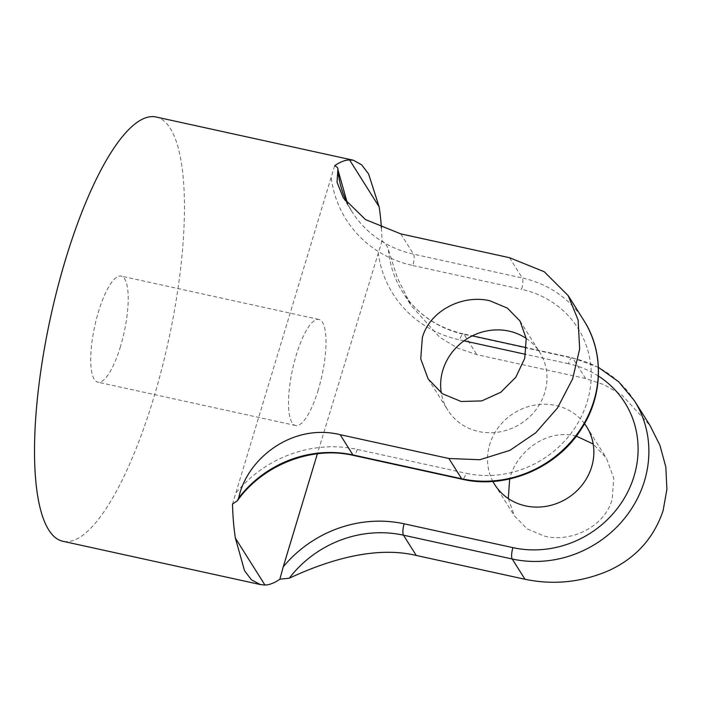 <?xml version="1.0" encoding="UTF-8"?>
<svg xmlns="http://www.w3.org/2000/svg" width="702" height="702" viewBox="0 0 702 702"><rect width="100%" height="100%" fill="white"/><g stroke="black" fill="none" stroke-linecap="round" stroke-linejoin="round"><path stroke-width="0.53" stroke-dasharray="3.51 2.63" d="M381.405 227.86A217.199 60.082 -77.6 0 1 382.002 240.926C385.337 243.357 387.478 246.297 388.425 249.745L397.446 278.097L411.17 305.598L439.654 337.241L457.616 348.113L476.869 354.659L585.608 378.483L604.343 384.81L622.069 395.261L650.043 425.544M508.292 498.56L514.505 515.996L527.132 528.878L544.638 536.205C571.735 542.751 604.694 526.5 612.162 499.394L613.759 478.106L606.388 458.108L593.19 444.006M576.324 436.135L574.947 435.81C547.788 429.168 517.76 450.079 510.214 477.053L509.678 478.966M155.958 116.971A217.199 60.082 -77.6 0 1 153.405 398.868A217.199 60.082 -77.6 0 1 62.978 541.303M120.454 346.569A54.3 15.023 -77.6 0 1 97.85 382.178A54.3 15.023 -77.6 0 1 98.491 311.706A54.3 15.023 -77.6 0 1 121.095 276.097A54.3 15.023 -77.6 0 1 120.454 346.569M334.643 165.76L232.511 504.036M382.002 240.926L317.374 453.773M318.243 389.908A54.3 15.023 -77.6 0 1 295.639 425.517A54.3 15.023 -77.6 0 1 296.27 355.045A54.3 15.023 -77.6 0 1 318.883 319.436A54.3 15.023 -77.6 0 1 318.243 389.908M584.538 423.692A54.3 50.237 -32.2 0 0 555.835 405.484A54.3 50.237 -32.2 0 0 500.105 425.272A54.3 50.237 -32.2 0 0 492.901 481.432M526.21 338.425A54.3 50.237 147.8 0 1 539.759 352.351A54.3 50.237 147.8 0 1 544.787 392.471A54.3 50.237 147.8 0 1 500.149 431.809A54.3 50.237 147.8 0 1 447.876 410.249A54.3 50.237 147.8 0 1 441.312 392.98M388.425 249.745A108.599 100.474 -32.2 0 0 402.527 291.883A108.599 100.474 -32.2 0 0 464.101 334.389L476.869 354.659M400.772 233.88L413.539 254.15A108.599 100.474 147.8 0 1 351.974 211.644A108.599 100.474 147.8 0 1 347.508 203.738M634.406 400.719A108.599 100.474 -32.2 0 0 572.841 358.213L464.101 334.389A9.126 2.527 -77.6 0 0 463.504 333.906L472.314 335.837M598.42 376.079A99.482 92.041 -32.2 0 0 568.444 363.715A9.126 2.527 -77.6 0 1 572.244 357.739A9.126 2.527 -77.6 0 1 572.841 358.213L585.608 378.483M509.512 257.704L522.279 277.974A108.599 100.474 147.8 0 1 583.853 320.481M331.283 178.097A117.725 108.915 147.8 0 0 412.837 265.514A9.126 2.527 102.4 0 0 413.539 254.15L522.279 277.974A9.126 2.527 102.4 0 1 521.577 289.338A99.482 92.041 147.8 0 1 587.197 401.763A99.482 92.041 147.8 0 1 466.049 473.262A9.126 2.527 -77.6 0 1 462.249 479.247M568.444 363.715L525.658 354.343M464.013 340.839L459.705 339.891A9.126 2.527 -77.6 0 1 463.504 333.906C437.013 327.72 416.681 313.715 402.527 291.883L411.17 305.607M378.15 252.474A117.725 108.915 -32.2 0 0 459.705 339.891M236.363 492.479A117.725 108.915 147.8 0 1 357.309 449.438L466.049 473.262M412.837 265.514L521.577 289.338M357.309 449.438A9.126 2.527 -77.6 0 1 353.51 455.422M343.331 197.929L351.974 211.644L347.534 203.764M598.411 367.348L572.244 357.739L526.5 347.709M428.106 378.878L447.876 410.249M519.989 320.981L539.759 352.351M494.743 484.626L514.505 516.005M586.626 426.737L606.388 458.108M318.883 319.436L121.095 276.097M295.639 425.517L97.85 382.178"/><path stroke-width="1.05" d="M353.334 160.223L155.958 116.971A217.199 60.082 -77.6 0 0 50.781 316.277A217.199 60.082 -77.6 0 0 62.978 541.303L260.354 584.555L251.5 579.87L244.542 570.744L235.389 538.144A217.199 60.082 -77.6 0 1 232.511 504.036L237.355 500.763L238.698 497.972C246.735 458.889 292.181 422.867 340.145 434.67L448.885 458.503L479.799 459.731L509.88 450.368L535.714 432.809L557.476 407.994L572.63 378.843L579.659 349.008L578.115 320.042L568.216 295.674L544.252 271.753L509.512 257.704L400.772 233.88L365.531 219.594L343.331 197.929L337.039 182.222L337.873 169.507C338.285 168.217 337.206 166.971 334.643 165.76A217.199 60.082 -77.6 0 1 349.578 159.933L353.334 160.223L361.6 164.777L368.576 173.912L379.124 206.818A217.199 60.082 -77.6 0 1 381.405 227.86M289.259 578.211L279.87 579.194L283.231 566.856A117.725 108.915 -32.2 0 1 404.176 523.815L512.916 547.648A9.126 2.527 102.4 0 0 512.214 559.003L403.474 535.178A108.599 100.474 -32.2 0 0 289.259 578.211C314.54 566.505 368.497 543.989 416.251 555.449L524.991 579.273C553.799 585.222 581.8 582.3 609.003 570.507C635.828 558.072 653.869 538.092 663.127 510.565L666.9 489.338L665.829 466.979L659.889 445.182L650.043 425.544L634.406 400.719L618.655 381.748L598.411 367.348M593.19 444.006L576.324 436.135M509.678 478.966L508.292 498.56M279.87 579.194A217.199 60.082 -77.6 0 1 264.935 585.029L260.354 584.555M347.508 203.738A108.599 100.474 147.8 0 1 337.873 169.507L347.534 203.764M422.341 337.592C429.799 310.486 462.767 294.226 489.864 300.781L507.37 308.108L519.989 320.989L526.219 338.531L524.736 358.345L515.838 377.185L500.737 392.304L481.756 400.912L461.161 401.5L442.374 393.734L428.106 378.869L420.744 358.88L422.341 337.592M349.578 159.933L379.124 206.818M235.389 538.144L264.935 585.029M317.374 453.773L283.231 566.856M492.901 481.432A54.3 50.237 -32.2 0 0 494.743 484.626A54.3 50.237 -32.2 0 0 567.462 498.183A54.3 50.237 -32.2 0 0 586.626 426.737A54.3 50.237 -32.2 0 0 584.538 423.692M441.312 392.98A54.3 50.237 147.8 0 1 508.968 331.107A54.3 50.237 147.8 0 1 526.21 338.425M634.406 400.719A108.599 100.474 -32.2 0 1 626.158 516.339A108.599 100.474 -32.2 0 1 512.214 559.003L524.991 579.273M404.176 523.815A9.126 2.527 102.4 0 0 403.474 535.178L416.251 555.449M340.145 434.67L352.922 454.94L461.662 478.773L448.885 458.503M238.698 497.972A108.599 100.474 147.8 0 1 352.922 454.94A9.126 2.527 -77.6 0 0 353.51 455.422L462.249 479.247A9.126 2.527 -77.6 0 1 461.662 478.773A108.599 100.474 147.8 0 0 575.596 436.1A108.599 100.474 147.8 0 0 583.853 320.481C604.194 351.974 603.158 395.586 581.554 428.632C557.274 467.883 506.256 489.584 462.249 479.247M525.658 354.343L464.013 340.839M512.916 547.648A99.482 92.041 -32.2 0 0 627.904 491.637A99.482 92.041 -32.2 0 0 598.42 376.079M568.216 295.665L583.853 320.481M472.314 335.837L526.5 347.709M353.51 455.422C311.925 445.656 262.952 464.689 237.355 500.763"/></g></svg>
